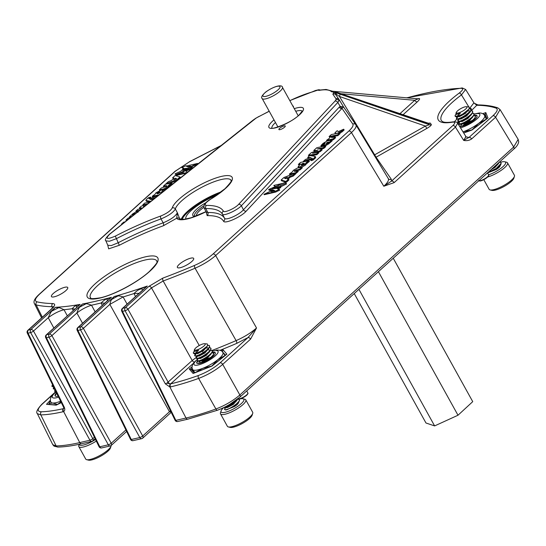 <?xml version="1.0" encoding="UTF-8"?>
<svg xmlns="http://www.w3.org/2000/svg" width="546" height="546" viewBox="0 0 546 546"><rect width="100%" height="100%" fill="white"/><g stroke="black" fill="none" stroke-linecap="round" stroke-linejoin="round"><path stroke-width="0.82" d="M428.323 123.225L430.207 123.048A2.314 2.232 -45.6 0 1 428.33 123.253L428.33 123.253A2.314 2.239 142.9 0 0 430.234 123.075L431.333 124.536C431.442 125.287 429.941 126.59 426.829 128.433L425.416 126.065L339.475 96.492L336.302 94.233L335.933 94.977A2.314 2.239 145.4 0 0 335.858 94.867L335.858 94.867A2.314 2.239 145.4 0 0 332.869 94.226L333.64 92.786A2.314 2.239 -37.1 0 1 335.531 92.602A2.314 1.529 103.3 0 1 336.302 94.233A2.314 1.577 -133.4 0 0 333.64 92.786L332.923 91.844L331.531 91.776A2.314 2.232 -42.2 0 1 333.388 91.571M343.564 106.968L342.417 107.951A2.314 1.815 58.3 0 1 340.178 106.381L343.564 106.968L339.1 99.57L339.052 100.723L337.81 102.457A2.314 1.747 -137 0 0 334.998 101.119L335.995 99.734L336.015 98.778L332.869 94.226M191.858 261.459A9.316 2.409 -29 0 0 193.673 258.408A9.316 2.409 -29 0 0 187.763 259.166A9.316 2.409 -29 0 0 179.197 264.387A9.316 2.409 -29 0 0 177.382 267.438A9.316 2.409 -29 0 0 183.285 266.687A9.316 2.409 -29 0 0 191.858 261.459M65.916 290.574A9.316 2.409 -29 0 0 67.731 287.524A9.316 2.409 -29 0 0 61.828 288.274A9.316 2.409 -29 0 0 53.255 293.502A9.316 2.409 -29 0 0 51.44 296.553A9.316 2.409 -29 0 0 57.35 295.796A9.316 2.409 -29 0 0 65.916 290.574M293.243 106.784A3.638 0.942 -29 0 0 293.379 106.217A3.638 0.942 -29 0 0 292.827 106.04M284.555 127.204A3.638 0.942 -29 0 0 285.265 126.01A3.638 0.942 -29 0 0 282.958 126.303A3.638 0.942 -29 0 0 279.613 128.344A3.638 0.942 -29 0 0 278.904 129.538A3.638 0.942 -29 0 0 281.21 129.238A3.638 0.942 -29 0 0 284.555 127.204M221.307 191.823A31.859 8.245 -29 0 0 187.531 211.391A31.859 8.245 -29 0 0 181.252 219.369M288.541 179.156L288.977 179.934L286.425 182.248L281.565 180.801L281.129 180.016L283.872 177.532L295.209 173.116L292.806 175.293L289.735 176.447L287.087 178.849L288.541 179.156L285.995 181.463L281.129 180.016M295.209 173.116L295.645 173.901L293.243 176.078L290.172 177.232L288.131 179.081M315.254 156.559L315.602 157.726L313.063 160.074L311.056 160.674L310.619 159.896L311.889 158.906L311.855 158.142L312.135 158.654M311.527 159.214L305.876 161.35M308.797 158.258L308.128 158.204L307.698 157.419L309.739 155.569L314.851 156.306L315.629 157.248M318.352 152.163L316.448 153.883L308.374 155.344L311.377 152.627L317.745 150.512L313.779 150.45L316.789 147.727L325.266 145.898L323.362 147.625L317.315 148.921L321.758 149.078L319.854 150.798L312.517 153.276L318.352 152.163L318.782 152.941L316.885 154.668L310.831 155.74M309.213 156.047L308.374 155.344M315.465 151.249L314.216 151.228L313.779 150.45M325.266 145.898L325.696 146.683L323.792 148.41L320.741 149.038M321.758 149.078L322.195 149.857L320.29 151.583L318.386 152.225M323.669 144.997L322.7 146.226L321.341 146.403L320.911 145.618L323.13 143.366L327.136 140.936L331.777 140.001L332.214 140.786L330.105 142.69L329.286 142.847M331.777 140.001L329.675 141.912L326.911 142.458L326.337 143.762L328.146 142.397L329.067 142.451L329.504 143.236L324.843 146.273M324.051 146.185L323.607 145.393L325.157 143.141M335.183 136.916L332.978 138.916L326.569 140.329L329.436 138.247L329.859 137.271L332.528 136.316L331.463 137.483L335.183 136.916L335.619 137.701L333.408 139.701L331.797 140.042M332.528 136.316L332.958 137.101L332.337 137.585M335.681 133.709L334.93 132.76L337.189 130.712L338.281 131.634L343.693 129.211L344.13 129.989L341.905 132.009L339.748 132.931M339.694 132.835L337.483 134.835L329.108 136.568L331.313 134.569L339.694 132.835L340.131 133.613L337.919 135.62L332.705 136.65M329.845 137.278L329.108 136.568M138.213 211.411L137.537 211.568M140.841 208.715L139.831 208.681L139.394 207.896L141.298 206.17L147.427 204.095M150.914 201.324L145.959 200.512L146.342 199.549L148.526 197.679L150.532 197.079L150.969 197.864L149.7 198.846M153.556 199.229L152.791 199.495M150.164 201.924L146.738 201.447L145.891 200.3M155.712 196.403L152.655 197.065L152.218 196.287L155.044 194.294L155.91 192.861L161.172 190.09L163.09 190.192L160.661 193.031L161.616 192.82M163.09 190.192L163.534 191.298M135.497 296.553L134.036 293.536C138.616 288.793 140.336 289.578 141.4 288.595L147.284 286.063L122.754 308.278L125.341 307.685L148.874 286.37L162.885 278.091A263.971 68.318 -29 0 0 194.519 265.424C201.843 262.21 208.019 258.401 213.036 254.013L348.833 131.047C352.313 127.832 353.644 125.519 352.825 124.099L342.062 108.49A2.314 1.747 43 0 1 339.25 107.153L340.178 106.381L337.81 102.457L241.373 205.746C237.025 210.463 223.266 216.557 222.447 214.148A2.314 2.239 -31.9 0 1 223.423 211.125C224.147 213.206 235.169 208.319 238.561 204.409L334.998 101.119M342.417 107.951L246.246 211.118C241.141 217.001 224.577 224.331 223.526 221.185A2.314 2.239 148.9 0 0 224.502 218.168L222.447 214.148A118.086 30.562 -29 0 0 205.808 208.565L207.801 212.503A117.922 30.521 151 0 1 224.502 218.168C225.464 220.98 239.285 214.858 243.434 209.78L339.25 107.153M223.526 221.185A115.609 29.921 -29 0 0 207.159 215.629L206.217 212.094M206.047 211.718A34.173 8.845 151 0 1 176.686 218.243L163.377 225.751A115.609 29.921 -29 0 0 119.315 245.277L108.647 248.853L107.801 245.318M220.891 145.727L189.305 161.896L175.437 171.123L39.64 294.096C35.087 298.369 34.207 300.948 37.012 301.836A263.971 68.318 -29 0 0 52.757 303.549C55.569 303.794 55.255 305.542 51.836 308.804L28.296 330.118L30.883 329.518L55.419 307.302L58.565 307.746C58.545 307.357 60.353 308.012 64.005 309.725L67.322 315.827M180.023 176.959L177.279 179.443L165.943 183.852L168.345 181.681L171.417 180.521L174.072 178.119L172.611 177.819L175.164 175.512L180.023 176.959L180.46 177.737L179.081 178.972M177.245 180.405L169.158 183.545M173.457 178.679L172.611 177.819M171.751 182.985L168.81 185.067L167.786 186.657L163.745 188.957L159.33 189.844L161.439 187.94L166.714 186.247C166.728 185.524 165.602 185.51 163.336 186.213L165.547 184.22L171.751 182.985L172.188 183.77L169.24 185.852L168.223 187.442L164.182 189.742L162.817 190.008M166.407 186.486L163.773 186.998L163.336 186.213M308.934 160.688L306.108 162.681L305.241 164.114L299.979 166.878L298.068 166.776L300.498 163.943L298.355 164.421L300.559 162.421L308.934 160.688L309.37 161.473L306.545 163.459L305.678 164.892L301.87 167.199M298.771 167.745L298.068 166.776M299.099 165.131L298.355 164.421M297.816 170.755L295.611 172.754L289.4 173.99L292.349 171.901L293.366 170.318L297.406 168.018L301.822 167.124L299.72 169.035L294.444 170.721C294.43 171.444 295.557 171.458 297.816 170.755L298.252 171.54L295.495 173.628M292.431 174.215L289.837 174.768L289.4 173.99M301.822 167.124L302.259 167.909L300.15 169.82L294.874 171.505M465.554 136.828L469.028 137.408L492.97 115.725C497.317 111.657 498.314 109.111 495.959 108.088A248.218 64.244 -29 0 0 476.774 105.276L471.867 110.135A52.553 13.602 -29 0 0 471.218 110.62M53.849 328.023L48.239 317.704C53.644 313.697 58.907 311.036 64.005 309.725A273.56 70.803 151 0 0 72.304 308.695L74.761 309.091M27.3 333.094A2.314 0.607 -26.1 0 0 28.037 333.19A2.314 1.658 77 0 1 28.296 330.118A2.314 1.502 47.8 0 0 27.826 330.357A2.314 2.314 0 0 0 27.3 333.094L63.52 407.111L64.257 407.207C65.124 409.254 64.906 410.701 63.616 411.541L63.083 411.739A140.704 36.418 151 0 1 40.813 414.899L56.149 445.925A141.953 36.739 -29 0 0 79.757 442.588L89.933 440.233A2.314 0.491 151.1 0 0 92.813 438.684L33.504 331.047A2.314 0.491 151.1 0 1 30.624 332.589A2.314 1.658 77 0 1 30.883 329.518A2.314 1.502 47.8 0 1 33.504 331.047L48.239 317.704C50.368 313.001 51.658 310.756 52.116 310.967L58.565 307.746M73.198 310.503L72.304 308.695C73.922 306.654 75.28 305.637 76.372 305.651L76.583 307.453L77.204 306.879M82.548 323.266L76.89 312.988C78.296 309.056 79.3 307.07 79.914 307.016L85.818 303.904C86.118 303.501 88.015 303.938 91.503 305.2L95.154 311.855M76.372 305.651L80.132 304.409L46.697 334.691A2.314 1.502 47.8 0 0 46.226 334.93A2.314 2.314 0 0 0 45.7 337.667L99.051 446.683A2.314 0.607 -26.1 0 0 99.781 446.785L108.333 444.806L49.024 337.162A2.314 0.491 -28.9 0 0 51.904 335.613L76.89 312.988C81.552 309.418 86.418 306.818 91.503 305.2A273.56 70.803 151 0 0 101.112 302.975L104.771 303.146M102.293 305.391L101.112 302.975C103.979 300.245 105.89 298.935 106.845 299.037L107.555 300.628L108.108 300.123L77.709 327.648A2.314 1.502 47.8 0 1 78.18 327.409L80.767 326.815L114.21 296.533L117.677 296.103C118.352 295.686 120.161 295.966 123.103 296.949L127.102 304.156M171.007 411.909L169.478 411.725L170.516 410.899M77.709 327.648A2.314 2.314 0 0 0 77.184 330.385L130.535 439.407A2.314 0.607 -26.1 0 0 131.265 439.503L139.817 437.53A2.314 0.491 -28.9 0 0 142.697 435.981L169.478 411.725L109.835 304.388L123.103 296.949A273.56 70.803 151 0 0 134.036 293.536L139.066 293.318M142.247 438.37A2.314 1.658 -103 0 1 141.68 438.67A2.314 1.658 -103 0 1 139.851 437.599A2.314 1.658 -103 0 1 139.817 437.53L80.508 329.886A2.314 0.491 -28.9 0 0 83.388 328.337L109.835 304.388C110.565 301.296 111.282 299.59 111.985 299.269L117.677 296.103M141.4 288.595L142.711 290.028L143.414 289.387L122.284 308.524A2.314 1.502 47.8 0 1 122.754 308.278A2.314 1.658 77 0 0 122.488 311.356L175.839 420.372L186.015 418.024L169.874 386.978L165.342 383.838L166.823 383.21L170.727 383.838A2.314 1.652 76.8 0 0 170.475 386.909L169.874 386.978A2.314 1.536 89.8 0 1 170.42 383.879M115.315 236.118L118.202 242.738A117.922 30.521 151 0 1 163.152 222.829L161.029 218.912A118.086 30.562 -29 0 0 116.421 238.657L109.377 241.264L105.897 240.834C104.545 240.165 105.706 237.995 109.364 234.336A2.314 1.215 51.5 0 1 109.726 234.193C104.948 239.052 106.811 239.694 115.315 236.118A120.4 31.163 151 0 1 160.804 215.991C166.817 213.472 170.618 210.811 172.215 208.006A34.173 8.845 151 0 1 179.013 199.229A34.173 8.845 151 0 1 221.54 176.385A34.173 8.845 151 0 1 225.457 188.493A34.173 8.845 151 0 1 210.893 199.065C205.269 202.798 203.788 204.921 206.456 205.433A120.4 31.163 151 0 1 223.423 211.125M331.531 91.776A52.443 13.575 -29 0 0 319.041 90.39L317.861 90.11A2.314 2.232 -11.7 0 1 319.915 90.029M320.011 90.015A2.314 2.314 0 0 0 318.42 89.817A2.314 1.658 -103 0 0 317.861 90.11L312.223 91.96A52.443 13.575 -29 0 0 289.858 100.682M426.829 128.433L376.078 157.2L391.311 179.272L391.53 181.088L452.825 125.587C455.473 122.993 455.316 121.854 452.375 122.181A57.746 14.947 151 0 1 459.234 93.059C462.994 90.076 463.65 88.486 461.199 88.295A247.502 64.059 -29 0 0 406.975 97.85M477.893 104.914A2.314 2.041 90.8 0 0 476.774 105.276L474.317 103.255L477.893 104.914C485.681 105.023 492.315 105.999 497.788 107.849L500.075 109.603L495.591 117.254L471.648 138.93C469.267 140.513 466.612 141.005 463.677 140.404L465.936 136.596L457.671 123.259L455.446 127.109L394.151 182.617L383.804 186.234C387.68 182.678 389.162 180.105 388.247 178.515L355.944 124.932M211.944 350.505A269.26 69.69 -29 0 0 236.104 340.608C244.198 337.053 251.01 332.842 256.524 327.989L250.58 339.121L222.713 364.359C215.95 370.154 207.924 374.843 198.628 378.419A140.704 36.418 151 0 1 170.475 386.909M236.684 343.393A2.314 0.819 -113.2 0 0 236.104 340.608L195.079 268.223A266.284 68.919 151 0 1 163.172 280.999L151.495 287.892L127.962 309.207L168.195 382.234A2.314 1.502 -132.2 0 0 170.816 383.763L170.727 383.838A138.384 35.818 -29 0 0 198.416 375.484C206.777 372.297 213.998 368.079 220.093 362.831L247.966 337.592L236.684 343.393A271.574 70.291 151 0 1 220.058 350.307M468.775 106.859L461.466 94.902A55.433 14.346 -29 0 0 452.163 102.471A55.433 14.346 -29 0 0 441.414 120.755L443.045 121.867C444.983 122.597 448.321 122.591 453.071 121.854A2.314 1.802 80.4 0 0 452.375 122.181M223.096 352.736L222.55 351.672L222.986 349.693L226.87 354.183L211.944 366.086L193.83 373.232M210.893 199.065L224.986 188.732C235.442 177.6 229.648 181.224 231.183 180.371A31.859 8.245 -29 0 0 210.974 182.958A31.859 8.245 -29 0 0 181.675 200.826A31.859 8.245 -29 0 0 175.334 209.002L177.382 212.763L179.791 219.069M179.668 218.857L179.695 218.905A2.314 2.239 -34.3 0 0 176.686 218.243L177.382 212.763C175.437 216.325 170.693 219.676 163.152 222.829A2.314 1.174 -109.9 0 1 163.377 225.751M162.885 278.091A2.314 1.119 -110.5 0 0 163.172 280.999L199.256 345.516M202.771 351.801L203.044 352.286M52.628 307.773L52.082 306.681A266.284 68.919 151 0 1 36.193 304.948L42.335 317.219M217.554 410.203A2.314 1.181 -109.9 0 1 215.909 408.988C225.102 405.439 233.081 400.771 239.844 394.983L513.677 147.017L518.161 139.367L518.7 141.694C518.331 144.24 516.666 146.731 513.697 149.167L239.865 397.133L229.518 404.504C226.249 406.306 224.624 407.446 217.554 410.203L187.885 419.164A2.314 1.658 -103 0 1 186.015 418.024A141.953 36.739 -29 0 0 215.909 408.988L198.628 378.419A2.314 1.194 70.3 0 1 198.416 375.484M340.09 93.68A2.314 0.566 108.5 0 1 340.178 93.68A2.314 0.566 108.5 0 1 340.247 93.735L334.821 91.653L335.531 92.602L429.443 124.72L425.416 126.065L374.672 154.825L376.078 157.2A2.314 2.239 -34.6 0 1 375.532 157.425M105.897 240.834L107.76 245.209L111.241 245.598L118.202 242.738L119.315 245.277M172.215 208.006A2.314 2.17 -164.4 0 1 175.334 209.002C173.307 212.455 168.543 215.759 161.029 218.912A2.314 1.174 -109.9 0 1 160.804 215.991M206.456 212.237L206.265 212.612L206.135 211.903L207.801 212.503A2.314 2.013 89 0 1 207.159 215.629M206.456 205.433A2.314 2.013 -90.9 0 0 205.808 208.565L204.143 207.951L206.135 211.903M518.161 139.367L500.075 109.603M394.151 182.617A2.314 1.502 -132.2 0 0 391.53 181.088L383.804 186.234L351.453 132.569C355.316 128.993 356.797 126.419 355.89 124.85L355.815 124.741A2.314 2.239 145.4 0 0 352.825 124.099M348.833 131.047A2.314 1.502 -132.2 0 1 351.453 132.569L215.656 255.542C210.067 260.401 203.214 264.626 195.079 268.223A2.314 0.833 -113.1 0 1 194.519 265.424M37.012 301.836A2.314 2.15 103 0 0 36.193 304.948L34.562 303.869L41.598 317.888M55.89 391.721L42.445 403.897C37.148 408.961 36.821 411.582 41.448 411.773A2.314 2.007 -91.5 0 0 40.813 414.899L37.353 413.663L52.785 444.683L56.149 445.925A2.314 2.013 -91 0 0 57.924 447.065L54.136 446.191L52.785 444.683M469.813 108.169L473.921 102.846L465.636 89.469L461.466 94.902A2.314 1.024 -126.6 0 0 459.234 93.059M53.262 306.941L52.082 306.681A2.314 2.041 90.9 0 1 52.757 303.549M166.823 383.21L192.192 360.503L195.959 357.671M399.911 113.704L414.721 100.293L418.168 98.826A2.314 1.658 77 0 0 418.693 98.533C420.277 98.348 419.826 99.447 417.342 101.822A2.314 1.502 47.8 0 1 414.721 100.293L340.11 93.659M417.977 98.826L333.347 91.298M315.588 90.472A2.314 2.314 0 0 0 314.994 90.697L315.022 90.772A2.314 1.658 -103 0 1 315.588 90.472L318.42 89.817A2.314 1.658 -103 0 1 318.809 89.79A2.314 2.252 128.2 0 1 320.004 90.015M374.167 155.16A2.314 0.526 148.9 0 1 374.672 154.825L339.475 96.492A2.314 0.45 -71 0 0 339.96 93.932M335.073 91.769A2.314 0.901 114.1 0 0 334.957 91.687A2.314 0.901 114.1 0 0 334.821 91.653A2.314 2.239 -37.1 0 0 332.923 91.844A2.314 1.658 -103 0 1 333.49 91.544L333.49 91.544A2.314 1.658 -103 0 1 334.002 91.537M333.306 91.598L333.49 91.544A2.314 2.314 0 0 1 334.957 91.687L428.542 123.307M431.333 124.536A2.314 2.239 142.9 0 1 429.443 124.72L428.241 123.205M340.247 93.735L427.491 123.157M52.116 310.967L55.419 307.302A271.239 70.202 -29 0 0 80.132 304.409L46.226 334.93M106.845 299.037L111.439 297.297L107.603 300.6M79.914 307.016L82.535 303.979L85.818 303.904M111.985 299.269L114.21 296.533A271.239 70.202 -29 0 0 147.284 286.063L143.359 289.435M487.353 118.489L471.976 130.016M482.732 113.691L485.803 112.578L485.237 114.462L486.936 118.728M56.607 404.907L46.519 404.327L50.287 400.327M61.316 402.6L56.682 404.92M226.208 354.709L226.87 354.183M193.134 373.505L189.257 369.014L191.223 369.615L191.796 369.164M246.246 211.118A2.314 1.747 43 0 1 243.434 209.78L241.373 205.746A2.314 1.747 -137 0 0 238.561 204.409M122.284 308.524A2.314 2.314 0 0 0 121.758 311.254L175.102 420.277A2.314 0.607 -26.1 0 0 175.839 420.372A2.314 1.658 -103 0 0 175.873 420.447A2.314 1.658 -103 0 0 177.709 421.519L187.885 419.164M121.758 311.254A2.314 0.607 -26.1 0 0 122.488 311.356L125.075 310.756A2.314 0.491 151.1 0 0 127.962 309.207A2.314 1.502 47.8 0 0 125.341 307.685A2.314 1.658 77 0 0 125.075 310.756L165.342 383.838M77.184 330.385A2.314 0.607 -26.1 0 0 77.921 330.487L131.265 439.503A2.314 1.658 -103 0 0 131.306 439.571A2.314 1.658 -103 0 0 133.135 440.642L141.68 438.67A2.314 2.314 0 0 0 142.718 438.131A2.314 1.502 47.8 0 0 142.697 435.981L83.388 328.337A2.314 1.502 47.8 0 0 80.767 326.815A2.314 1.658 -103 0 0 80.508 329.886L77.921 330.487A2.314 1.658 -103 0 1 78.18 327.409L111.439 297.297A271.239 70.202 -29 0 1 82.535 303.979L49.283 334.091A2.314 1.502 47.8 0 1 51.904 335.613L111.213 443.256L125.908 429.948M110.763 445.645A2.314 1.658 -103 0 1 110.196 445.945A2.314 1.658 -103 0 1 108.367 444.874A2.314 1.658 -103 0 1 108.333 444.806A2.314 0.491 -28.9 0 0 111.213 443.256A2.314 1.502 47.8 0 1 111.234 445.406L126.638 431.456M45.7 337.667A2.314 0.607 -26.1 0 0 46.437 337.762L99.781 446.785A2.314 1.658 -103 0 0 99.822 446.853A2.314 1.658 -103 0 0 101.652 447.925L110.196 445.945A2.314 2.314 0 0 0 111.234 445.406M452.825 125.587A2.314 1.502 -132.2 0 1 455.446 127.109L463.677 140.404L469.028 137.408A2.314 1.502 -132.2 0 1 471.648 138.93M63.793 408.428A2.314 1.502 47.8 0 1 63.438 408.579L63.814 408.237M63.083 411.739A2.314 1.672 -102.8 0 1 63.35 408.661L63.602 408.572A2.314 1.734 -117.5 0 0 63.616 411.541L79.757 442.588A2.314 1.658 -103 0 0 81.62 443.727L91.796 441.373A2.314 1.658 -103 0 1 89.967 440.301A2.314 1.658 -103 0 1 89.933 440.233L30.624 332.589L28.037 333.19L64.257 407.207M250.58 339.121A2.314 1.502 47.8 0 0 247.966 337.592L256.524 327.989L215.656 255.542A2.314 1.502 -132.2 0 0 213.036 254.013M319.041 90.39A2.314 1.795 -99.8 0 1 319.731 90.063L319.642 90.076M289.817 100.607L312.681 91.687A2.314 1.508 74.3 0 0 312.223 91.96M175.355 178.255L173.724 179.736L176.638 178.617L175.355 178.255L175.744 178.958M167.178 183.36L167.465 183.879M173.853 180.753L174.29 181.538M177.279 179.443L177.641 180.091M166.714 186.247L166.98 185.756M159.33 189.844L159.719 190.554M162.756 189.148L163.193 189.933M163.745 188.957L164.182 189.742M167.786 186.657L168.223 187.442M168.81 185.067L169.24 185.852M169.649 184.889L170.079 185.674M159.07 194.84L152.218 196.287M157.385 193.639L157.057 193.038C156.695 193.748 157.33 193.85 158.968 193.339L160.149 192.028L159.159 191.974L156.77 193.543M161.78 192.096L162.005 192.513M159.725 192.731L157.494 193.823M159.159 191.974L159.596 192.758M146.301 200.662L146.738 201.447M150.532 197.079L149.27 198.061L149.304 198.826L157.828 195.598L155.685 197.536L150.218 199.413L153.173 199.529M149.27 198.061L149.624 198.703M148.86 198.669L149.304 198.826M147.734 203.856L142.806 204.811L144.704 203.085L149.816 202.197M142.806 204.811L143.202 205.535M143.598 204.641L143.953 205.282M142.499 208.012L139.394 207.896M139.735 210.203L135.893 211.07L137.797 209.343L141.892 208.497M135.893 211.07L136.207 211.643M145.154 205.897L143.407 206.463L144.472 206.443M131.879 216.448L129.375 216.967L131.484 215.063L134.248 214.51L134.821 213.213L133.006 214.571L132.084 214.517L132.842 213.752L136.746 211.479L137.544 211.575L137.469 212.005M132.084 214.517L132.303 214.906M133.586 213.971L133.92 214.578M129.375 216.967L129.791 217.711M127.914 219.601L125.969 220.052L128.18 218.059L130.467 217.567M125.969 220.052L126.392 220.809M126.815 219.84L127.054 220.277M122.495 223.901L121.458 224.14L123.669 222.14L125.02 221.894M121.458 224.14L121.69 224.549M117.881 227.573L120.741 225.3M337.483 134.835L337.919 135.62M336.261 135.046L336.698 135.831M343.693 129.211L341.468 131.224L337.223 133.381M337.08 133.128L336.261 133.586M339.359 132.125L339.789 132.91M340.349 131.702L340.786 132.48M341.468 131.224L341.905 132.009M336.213 133.504L335.524 133.067L335.858 133.674M335.524 133.067L334.93 132.76M332.978 138.916L333.408 139.701M331.9 136.8L332.316 137.551M326.569 140.329L326.938 140.991M328.624 139.851L329.026 140.568M330.228 139.496L330.637 140.247M325.245 142.929L323.826 143.625L324.188 144.274M323.826 143.625L322.27 145.448L322.7 146.226M329.067 142.451L324.406 145.489L324.706 146.035M324.406 145.489L323.607 145.393M328.317 143.216L328.747 144.001M326.911 142.458L327.327 143.209M329.675 141.912L330.105 142.69M322.27 145.448L320.911 145.618M316.448 153.883L316.885 154.668M315.711 152.191L315.963 152.641M319.854 150.798L320.29 151.583M323.362 147.625L323.792 148.41M311.152 154.811L311.589 155.59M315.288 154.068L315.725 154.852M315.199 156.463L314.189 158.04L314.626 158.825M314.189 158.04L312.626 159.296L313.063 160.074M314.81 157.419L315.247 158.204M315.165 156.941L315.602 157.726M312.292 158.292L303.33 161.377L305.473 159.432L310.933 157.555L308.913 157.521L309.241 158.108M308.913 157.521L307.698 157.419M303.33 161.377L303.576 161.828M312.626 159.296L310.619 159.896M304.095 163.93C304.463 163.22 303.829 163.118 302.184 163.629L301.01 164.947L301.993 164.994L304.388 163.438M299.979 166.878L300.3 167.445M305.241 164.114L305.678 164.892M306.108 162.681L306.545 163.459M306.934 162.503L307.364 163.288M303.788 164.175L301.863 165.022M302.184 163.629L302.62 164.414M301.583 164.093L302.013 164.878M295.611 172.754L296.041 173.539M294.178 171.219L294.444 170.721L294.772 171.314M299.72 169.035L300.15 169.82M285.797 178.713L287.435 177.232L284.521 178.351L285.797 178.713M285.995 181.463L286.425 182.248M289.735 176.447L290.172 177.232M292.806 175.293L293.243 176.078M281.654 180.132L282.084 180.917M282.057 180.235L282.487 181.019M285.517 181.279L285.954 182.057M272.174 190.417L269.11 190.267L268.673 189.482L285.039 182.391L286.575 183.913L280.323 186.998M281.019 186.363L280.583 185.585L277.191 188.657L279.265 189.353L275.225 191.277C274.126 189.974 271.942 189.373 268.673 189.482M278.474 188.67L278.262 188.274L279.948 186.746L280.801 187.565L278.221 188.902M278.392 186.466L276.112 188.534L271.949 188.725L278.392 186.466M275.443 188.5L276.604 188.09M277.484 187.292L277.013 187.715M279.265 189.353L279.702 190.131L275.655 192.062L264.203 194.71L263.984 194.315L272.693 190.165L273.669 190.465L271.144 191.666L274.529 190.888L275.225 191.277M273.157 191.202L273.887 190.854L273.669 190.465M273.887 190.854L274.747 191.277M275.505 186.821L273.799 185.428L283.381 183.217M279.286 185.155L278.262 185.613M275.73 186.725L273.799 185.428M286.138 183.128L280.583 185.585M275.655 192.062L275.443 191.666L263.984 194.315M280.583 187.169L278.262 188.274M186.473 173.068L176.549 175.362L175.013 173.846L180.569 171.389L183.961 168.311L181.886 167.622L185.933 165.697C187.032 167.001 189.209 167.595 192.479 167.492L176.065 174.467M183.886 170.072L185.258 168.83L185.046 168.441L189.203 168.243L182.76 170.502L185.046 168.441M186.384 169.171L185.258 168.83M192.793 168.052L192.479 167.492M187.258 172.447L176.331 174.973L180.194 173.089L183.572 172.304L182.89 171.847L185.422 170.734L187.585 172.188M176.549 175.362L175.013 173.846M182.303 172.597L183.101 172.236L182.89 171.847M192.185 168.537L185.858 171.035M183.367 168.857L181.886 167.622M190.24 167.438L197.823 163.827L197.604 163.438L189.414 167.342M188.315 167.103L190.445 166.086L187.428 166.783M188.158 167.056L188.643 166.939M186.282 166.052L197.604 163.438M186.213 168.864L184.234 169.942M181.265 170.755L181.955 170.127M458.913 125.259A10.613 2.744 151 0 1 459.834 124.017M474.856 115.8A10.613 2.744 151 0 1 475.573 115.718A10.613 2.744 151 0 1 477.122 116.039M459.739 126.59A10.613 2.744 -29 0 0 460.196 126.59A10.613 2.744 -29 0 0 471.3 122.004A10.613 2.744 -29 0 0 477.033 115.772A10.613 2.744 -29 0 0 475.313 115.254A10.613 2.744 -29 0 0 473.757 115.493M459.322 123.833A10.613 2.744 -29 0 0 458.633 124.816M474.024 114.087L479.054 113.015C481.743 112.886 483.606 113.732 484.65 115.554A17.376 4.498 151 0 1 484.712 115.691A17.376 4.498 151 0 1 478.528 123.478A17.376 4.498 151 0 1 463.267 131.77A17.376 4.498 151 0 1 463.001 131.866M483.722 114.38L484.329 114.319L486.268 119.178L478.528 123.478L471.969 129.9L463.267 131.77M464.83 124.693A7.624 2.512 -37.7 0 0 464.318 125.341M484.329 114.319L486.82 118.81M461.616 125.246A7.46 1.931 151 0 1 461.814 124.215M464.489 125.293A7.46 1.931 151 0 1 462.831 125.614M196.922 363.281A10.613 2.744 151 0 1 198.102 361.029M213.124 352.805A10.613 2.744 151 0 1 213.336 352.777A10.613 2.744 151 0 1 215.39 353.044M197.597 360.845A10.613 2.744 -29 0 0 196.751 363.07A10.613 2.744 -29 0 0 198.983 363.547A10.613 2.744 -29 0 0 209.944 358.763A10.613 2.744 -29 0 0 215.308 352.784A10.613 2.744 -29 0 0 213.076 352.307A10.613 2.744 -29 0 0 212.032 352.498L213.609 353.439L213.097 355.412L206.866 360.599M216.393 350.109C220.004 349.863 222.174 350.682 222.918 352.559A17.376 4.498 151 0 1 217.847 359.678A17.376 4.498 151 0 1 202.791 368.304A17.376 4.498 151 0 1 196.185 370.188A17.376 4.498 151 0 1 192.663 369.608L191.523 368.666L192.028 368.011M202.696 362.053A7.624 2.6 -37.3 0 0 202.443 362.394M222.782 352.361L225.102 355.426L217.847 359.678L211.773 366.052L202.791 368.304L194.983 372.672L192.663 369.608A17.376 4.498 151 0 1 192.526 369.41L191.96 367.485L192.492 364.776L194.001 362.462L198.253 358.565M191.523 368.666L193.475 372.195M201.46 362.585A7.46 1.931 151 0 1 199.891 362.251A7.46 1.931 151 0 1 200.089 361.227M203.917 207.357A15.479 4.006 -29 0 0 196.628 214.503A15.479 4.006 -29 0 0 196.71 215.806M220.953 192.103A31.381 8.122 -29 0 0 181.606 219.403M216.687 195.215A26.542 6.873 -29 0 0 185.865 219.055M205.965 202.648A18.68 4.832 -29 0 0 194.069 216.25A18.68 4.832 -29 0 0 195.195 216.38M203.917 205.76A17.376 4.498 -29 0 0 194.588 215.916A17.376 4.498 -29 0 0 195.038 216.38M219.253 193.386A31.381 8.122 -29 0 0 182.084 219.417M60.647 401.235A17.376 4.498 151 0 1 58.19 402.088A17.376 4.498 151 0 1 52.648 403.016A17.376 4.498 151 0 1 50.839 402.163L50.273 400.204L50.798 397.543L52.389 395.127L56.006 391.755M60.947 401.856L57.746 404.293M57.043 393.864L55.904 393.605A10.613 2.744 -29 0 0 55.064 395.823A10.613 2.744 -29 0 0 58.156 396.15M57.569 404.443L52.648 403.016L48.901 403.706L50.403 401.03M48.901 403.706L49.222 404.279M55.242 396.034A10.613 2.744 151 0 1 56.19 394.041M488.547 174.816A13.008 3.365 -29 0 0 501.651 167.758A13.008 3.365 -29 0 0 504.982 161.841A13.008 3.365 -29 0 0 504.729 161.766A13.008 3.365 -29 0 0 500.546 162.237M504.729 161.766L506.572 162.223A14.455 3.74 151 0 1 506.859 162.312A14.455 3.74 151 0 1 507.521 162.844A14.455 3.74 151 0 1 501.644 170.011A14.455 3.74 151 0 1 487.701 176.993M483.79 179.668L489.127 189.291A14.455 3.74 -29 0 0 489.782 189.824A14.455 3.74 -29 0 0 490.069 189.912A14.455 3.74 -29 0 0 503.583 185.558A14.455 3.74 -29 0 0 514.434 176.406A14.455 3.74 -29 0 0 514.414 175.273L507.521 162.844M466.618 106.784A5.999 1.549 -29 0 0 466.209 106.702A5.999 1.549 -29 0 0 460.899 108.552A5.999 1.549 -29 0 0 456.517 112.073A5.999 1.549 -29 0 0 456.681 113.036A5.999 1.549 -29 0 0 463.486 110.626A5.999 1.549 -29 0 0 466.618 106.784M456.517 112.073L455.883 113.22L456.613 114.155A6.921 1.795 -29 0 0 460.353 113.227L457.125 116.175A8.804 2.28 -29 0 0 462.633 114.121L469.171 108.954L469.075 106.934L466.209 106.702M497.106 164.715L497.699 164.599M460.353 113.227L456.422 114.435L456.06 114.1M469.034 109.145L465.294 113.493L459.493 116.612L457.459 116.626M467.376 110.865L467.861 110.77M470.393 111.589L466.653 115.936L460.851 119.055L458.811 119.069M471.751 114.039L468.011 118.386L462.203 121.505L460.169 121.519M469.983 115.779L470.57 115.663M473.102 116.482L469.362 120.83L463.561 123.949L461.527 123.962M462.892 125.607L466.994 122.536L472.522 120.366M463.336 125.56L467.158 122.843L471.928 120.864M469.171 108.954L465.124 113.186L459.322 116.305L457.609 116.578M470.086 111.91L466.482 115.629L460.681 118.755L456.893 119.089L456.47 117.847L457.473 116.653M471.444 114.353L467.84 118.079L462.032 121.198L457.896 121.301L457.828 120.291L458.831 119.103M472.399 113.049L473.805 113.677L474.01 114.919L472.406 117.499L469.191 120.523L462.018 123.942L459.254 123.744L459.179 122.741L459.998 121.526M498.566 163.288L494.963 167.015L491.844 168.953M498.873 162.933L495.133 167.315L490.888 169.82M462.633 114.121C459.172 116.032 456.811 116.871 455.541 116.639L455.111 115.397L456.326 113.609M457.125 116.175L455.016 116.1M469.601 108.156L471.096 108.784L471.294 110.026L466.55 114.94L459.111 118.796L457.439 119.13M499.535 161.985L500.928 162.612L500.962 163.547L496.218 168.461L487.871 172.55M465.861 124.679L466.509 124.283M464.933 124.87L467.71 123.198M473.757 115.499L474.713 115.718C478.869 117.199 463.588 127.361 460.797 126.119L460.442 125.887M473.355 113.268C477.511 114.749 462.23 124.911 459.439 123.676L459.084 123.437M457.848 121.123L459.097 119.321M471.041 110.606L471.997 110.824C476.16 112.305 460.879 122.468 458.08 121.232L457.725 120.994M456.49 118.68L457.739 116.871M465.615 112.237L466.885 111.766M470.645 108.374C474.802 109.855 459.52 120.018 456.729 118.782L456.374 118.543M466.612 111.5L467.451 111.22M468.058 111.043L469.444 110.729M500.928 162.612L501.132 163.855L500.593 164.892L496.382 168.769L487.592 172.932M499.508 162.012L493.959 167.035M498.218 163.179L496.109 165.09M474.713 115.718L475.334 116.428L474.822 118.407L468.591 123.587M473.471 115.957L469.26 119.833L461.82 123.689L460.155 124.024M471.997 110.824L472.618 111.534L472.113 113.513L467.908 117.383L460.462 121.246L458.797 121.581M470.816 108.681L471.164 108.947M457.951 116.598L455.541 116.639M499.924 165.738L496.321 169.458L487.66 172.918M496.614 165.131L497.474 164.851M500.6 164.878L499.733 166.694A6.921 1.795 151 0 1 496.321 169.458M500.225 165.377L499.733 166.694M514.434 176.406L513.847 178.214A13.008 3.365 151 0 1 504.081 186.452A13.008 3.365 151 0 1 491.919 190.37L490.069 189.912M223.751 407.575A13.008 3.365 -29 0 0 221.075 410.926A13.008 3.365 -29 0 0 221.69 412.421A13.008 3.365 -29 0 0 236.459 407.193A13.008 3.365 -29 0 0 243.257 398.853A13.008 3.365 -29 0 0 242.997 398.771A13.008 3.365 -29 0 0 238.814 399.242M242.997 398.771L244.847 399.228A14.455 3.74 151 0 1 245.134 399.317A14.455 3.74 151 0 1 245.796 399.849A14.455 3.74 151 0 1 236.288 409.377A14.455 3.74 151 0 1 221.164 414.4A14.455 3.74 151 0 1 220.509 413.868A14.455 3.74 151 0 1 220.482 412.735L221.075 410.926M220.509 413.868L227.395 426.303A14.455 3.74 -29 0 0 228.057 426.829A14.455 3.74 -29 0 0 228.344 426.924A14.455 3.74 -29 0 0 241.858 422.563A14.455 3.74 -29 0 0 252.709 413.418A14.455 3.74 -29 0 0 252.689 412.285L245.796 399.849M204.893 343.789A5.999 1.549 -29 0 0 204.484 343.714A5.999 1.549 -29 0 0 199.174 345.563A5.999 1.549 -29 0 0 194.792 349.085A5.999 1.549 -29 0 0 194.956 350.047A5.999 1.549 -29 0 0 201.761 347.638A5.999 1.549 -29 0 0 204.893 343.789M194.792 349.085L194.158 350.232L194.888 351.16A6.921 1.795 -29 0 0 198.628 350.232L195.393 353.18A8.804 2.28 -29 0 0 200.908 351.126L207.446 345.959L207.344 343.939L204.484 343.714M237.141 399.938L233.408 404.327L227.6 407.446L225.887 407.719L225.478 407.296M225.832 406.838L226.365 406.258M232.651 402.579L234.616 401.911M235.381 401.72L235.974 401.61M198.628 350.232L194.697 351.447L194.335 351.112M207.309 346.15L203.569 350.498L197.768 353.617L195.727 353.631M205.651 347.87L206.135 347.782M208.197 349.829L209.391 350.034M208.668 348.601L204.927 352.948L199.119 356.067L197.086 356.074M210.019 351.044L206.279 355.391L200.478 358.51L198.444 358.524M208.258 352.791L208.845 352.675M211.377 353.494L207.637 357.842L201.836 360.961L199.802 360.967M201.167 362.612L205.262 359.548L210.797 357.377M201.61 362.564L205.433 359.848L210.203 357.876M207.446 345.959L203.399 350.191L197.597 353.31L195.884 353.59M208.36 348.914L204.757 352.641L198.956 355.76L195.168 356.094L194.745 354.852L195.748 353.665M209.719 351.365L206.115 355.084L200.307 358.203L196.526 358.545L196.103 357.302L197.106 356.108M210.674 350.061L212.08 350.689L212.285 351.931L210.681 354.504L207.466 357.534L200.293 360.947L197.529 360.749L197.454 359.746L198.273 358.531M236.841 400.3L233.238 404.02L227.436 407.139L225.716 407.412M200.908 351.126C197.447 353.037 195.086 353.876 193.816 353.651L193.386 352.409L194.601 350.621M195.393 353.18L193.291 353.105M207.869 345.161L209.371 345.795L209.568 347.038L204.825 351.945L197.379 355.808L195.714 356.135M237.797 398.99L239.203 399.617L239.407 400.866L234.657 405.774L227.218 409.63L225.553 409.964L224.481 409.377L225.587 407.493M238.752 399.215C242.915 400.696 227.634 410.858 224.836 409.616L224.481 409.377M225.798 407.691A8.804 2.28 -29 0 0 225.437 408.101M202.791 362.162L205.467 360.49M212.988 352.723C217.144 354.204 201.863 364.366 199.072 363.131L198.717 362.892M211.63 350.279C215.786 351.76 200.505 361.923 197.713 360.681L197.359 360.449M196.123 358.135L197.372 356.326M209.316 347.611L210.271 347.829C214.435 349.31 199.154 359.473 196.355 358.237L196 357.999M194.765 355.685L196.014 353.883M203.89 349.249L205.16 348.771M208.92 345.386C213.076 346.867 197.795 357.029 194.997 355.787L194.642 355.555M204.886 348.505L205.719 348.232M206.333 348.055L207.719 347.734M237.885 398.819L233.306 403.33L225.86 407.186L223.88 407.514M237.169 399.379L233.135 403.023L224.645 407.139M211.739 352.969L207.535 356.838L200.095 360.694L198.43 361.029M210.271 347.829L210.893 348.546L210.387 350.518L206.176 354.395L198.737 358.251L197.072 358.585M209.084 345.693L209.439 345.952M196.226 353.61L193.816 353.651M238.199 402.743L234.596 406.47L225.935 409.93M234.889 402.136L235.749 401.856M237.803 403.439L238.868 401.897L238.008 403.699A6.921 1.795 151 0 1 234.596 406.47M238.5 402.388L238.008 403.699M252.709 413.418L252.122 415.226A13.008 3.365 151 0 1 242.356 423.457A13.008 3.365 151 0 1 230.194 427.382L228.344 426.924M79.293 444.253A13.008 3.365 -29 0 0 88.848 443.134A13.008 3.365 -29 0 0 95.516 439.469M96.308 441.079A14.455 3.74 151 0 1 89.305 444.881A14.455 3.74 151 0 1 78.822 446.621A14.455 3.74 151 0 1 78.801 445.488L79.197 444.273M111.029 446.171L110.435 447.979A13.008 3.365 151 0 1 97.092 458.005A13.008 3.365 151 0 1 88.513 460.135L86.664 459.677A14.455 3.74 -29 0 0 96.198 457.316A14.455 3.74 -29 0 0 111.029 446.171A14.455 3.74 -29 0 0 111.131 445.495M78.822 446.621L85.715 459.056A14.455 3.74 -29 0 0 86.664 459.677M52.116 383.797L52.32 384.22M53.569 386.766L51.829 386.268L52.539 384.664M53.412 386.459L51.829 386.268M86.015 442.71L84.398 443.099A8.804 2.28 -29 0 1 84.337 443.099M56.968 394.192L55.904 393.605L56.327 392.403M56.02 393.741L56.491 392.738M55.617 391.748L54.545 391.161L55.078 389.851M54.661 391.291L55.235 390.172M55.835 391.4L54.545 391.161M54.777 389.243L53.187 388.711L53.822 387.291M53.31 388.848L53.979 387.612M54.627 388.929L53.187 388.711M86.698 442.553L84.398 443.099M378.412 271.669L457.998 415.24L472.734 401.644L393.243 258.244M457.998 415.24L434.623 425.914L358.913 289.332M434.623 425.914L425.982 423L354.231 293.564M237.906 398.805A5.808 1.502 -29 0 0 241.844 397.904A5.808 1.502 -29 0 0 246.683 394.867A5.808 1.502 -29 0 0 247.823 392.977L246.758 390.888M246.574 395.318A5.344 1.385 151 0 1 241.967 398.184A5.344 1.385 151 0 1 238.397 398.887M478.774 180.787A5.808 1.502 -29 0 0 487.469 176.822A5.808 1.502 -29 0 0 488.609 174.932L487.551 172.843M487.36 177.273A5.344 1.385 151 0 1 482.753 180.139A5.344 1.385 151 0 1 479.19 180.842M149.945 271.15A40.315 10.435 151 0 1 99.788 298.102A40.315 10.435 151 0 1 95.161 283.811A40.315 10.435 151 0 1 145.325 256.859A40.315 10.435 151 0 1 149.945 271.15M97.823 285.408A37.995 9.835 -29 0 0 90.411 297.857C91.83 297.099 86.384 299.979 100.396 297.788C114.223 294.813 138.07 282.009 149.481 271.389C155.474 265.076 157.951 261.896 156.893 261.841L156.873 261.015A37.995 9.835 -29 0 0 132.774 264.1A37.995 9.835 -29 0 0 97.823 285.408M294.28 108.654A19.69 5.098 151 0 1 299.522 114.783A19.69 5.098 151 0 1 275.02 127.948A19.69 5.098 151 0 1 272.761 120.973A19.69 5.098 151 0 1 274.01 119.888M275.471 122.522A17.376 4.498 -29 0 0 275.423 122.563A17.376 4.498 -29 0 0 271.922 127.996M269.192 111.193L255.781 118.236A2.314 0.491 57.6 0 1 255.931 118.236L109.726 234.193M258.756 116.537L255.931 118.236M339.052 100.723A2.314 2.123 -156.6 0 0 335.995 99.734M302.259 111.179A17.376 4.498 -29 0 0 295.734 111.288M454.436 121.724A54.866 14.203 151 0 1 456.9 119.089M46.697 334.691L49.283 334.091A2.314 1.658 -103 0 0 49.024 337.162L46.437 337.762A2.314 1.658 -103 0 1 46.697 334.691M469.915 111.602A52.553 13.602 -29 0 0 467.922 113.159M467.233 113.711A52.553 13.602 -29 0 0 466.011 114.708M458.599 121.581A52.553 13.602 -29 0 0 457.398 122.891M485.803 112.578L487.967 118.025M471.956 130.037L463.711 133.012M269.233 111.268L258.729 116.646M417.588 98.792L418.693 98.533M417.342 101.822L403.057 114.762M41.448 411.773A138.384 35.818 -29 0 0 63.35 408.661L63.438 408.579M56.231 405.152L46.519 404.327M220.093 362.831A2.314 1.502 47.8 0 1 222.713 364.359L239.844 394.983A2.314 1.502 -132.2 0 1 239.865 397.133M513.697 149.167A2.314 1.502 -132.2 0 0 513.677 147.017L495.591 117.254A2.314 1.502 -132.2 0 0 492.97 115.725M194.349 362.053A2.314 1.502 -132.2 0 1 192.192 360.503L151.495 287.892A2.314 1.502 -132.2 0 0 148.874 286.37M92.363 441.072A2.314 1.658 -103 0 1 91.796 441.373A2.314 2.314 0 0 0 92.834 440.834A2.314 1.502 47.8 0 0 92.813 438.684L94.424 437.23M193.25 363.445L170.816 383.763M189.257 369.014L191.953 366.857M220.755 350.573L222.986 349.693M225.553 355.146L222.352 351.754M485.278 114.571L484.609 114.817M339.127 99.611L343.523 106.907M391.311 179.272A2.314 2.239 -34.6 0 1 388.302 178.61L388.315 178.631M406.572 97.809L462.209 87.94A2.314 2 88.1 0 0 461.199 88.295M355.89 124.85A2.314 2.239 145.4 0 0 355.815 124.741L343.598 107.023M189.305 161.896L174.966 171.369A2.314 1.502 -132.2 0 1 175.437 171.123M39.64 294.096A2.314 1.502 -132.2 0 0 39.175 294.335L174.966 171.369M51.836 308.804A2.314 1.502 -132.2 0 0 51.365 309.043L53.453 306.572L53.576 307.275M339.073 99.536A2.314 2.239 145.4 0 0 336.015 98.778M109.364 234.336L253.132 120.106A2.314 1.215 51.5 0 1 253.494 119.963M471.867 110.135A2.314 1.01 53.6 0 1 471.307 109.985M471.082 109.855A2.314 1.01 53.6 0 1 469.758 108.456M497.788 107.849A2.314 2.177 108.8 0 0 495.959 108.088M55.658 391.741L41.974 404.136A2.314 1.502 47.8 0 1 42.445 403.897M178.651 178.194L179.074 178.951M175.832 178.405L176.071 178.835M160.558 189.585L160.879 190.165M170.652 183.968L171.089 184.753M149.645 201.126L150.075 201.911M151.31 199.072L151.501 199.413M136.753 210.865L137.066 211.425M338.602 133.811L339.039 134.596M331.245 136.09L331.518 136.589M333.149 135.681L333.586 136.466M334.602 135.381L335.039 136.166M342.595 130.201L343.031 130.979M334.104 137.885L334.534 138.67M327.736 140.056L328.112 140.738M330.726 140.95L331.156 141.728M317.397 153.016L317.833 153.801M320.823 149.918L321.253 150.696M324.31 146.758L324.74 147.536M307.207 159.896L307.644 160.681M307.964 161.561L308.394 162.339M296.758 171.703L297.195 172.488M296.43 169.765L296.86 170.55M300.832 168.018L301.262 168.803M287.298 180.269L287.735 181.054M294.096 174.119L294.526 174.904M474.071 114.278A13.759 3.563 151 0 1 477.552 113.568A13.759 3.563 151 0 1 476.324 119.438A13.759 3.563 151 0 1 460.503 127.825M457.869 123.58A13.759 3.563 151 0 1 459.664 122.011M212.346 351.283A13.759 3.563 151 0 1 215.165 350.641A13.759 3.563 151 0 1 214.046 356.893A13.759 3.563 151 0 1 196.894 365.213A13.759 3.563 151 0 1 197.939 359.022M58.64 397.133A13.759 3.563 151 0 1 58.135 397.29A13.759 3.563 151 0 1 56.081 391.912M298.212 115.759L282.439 87.305A11.582 2.996 151 0 1 278.644 92.376A11.582 2.996 151 0 1 268.509 98A11.582 2.996 151 0 1 262.176 98.539L277.948 126.993M266.12 91.817A9.732 2.518 151 0 1 278.194 86.172A9.732 2.518 151 0 1 276.767 90.895A9.732 2.518 151 0 1 264.687 96.54A9.732 2.518 151 0 1 266.12 91.817M237.66 398.607L239.121 399.071C241.093 398.853 243.612 397.59 246.669 395.27C247.925 393.925 248.314 393.161 247.823 392.977M478.446 180.562L479.907 181.026C481.879 180.808 484.398 179.538 487.455 177.225C488.718 175.873 489.1 175.109 488.609 174.932M302.313 110.995L299.058 115.022C289.96 124.113 268.96 130.194 271.737 127.941M462.209 87.94L465.636 89.469M453.071 121.854C456.347 121.847 457.882 122.318 457.671 123.259M221.205 145.475L189.332 161.793M39.175 294.335C34.589 298.525 33.053 301.706 34.562 303.869M27.826 330.357L51.365 309.043M171.212 412.326L142.718 438.131M92.834 440.834L95.154 438.731M487.619 118.216L471.935 129.975L463.677 132.958M56.443 404.989L61.288 402.552M226.488 354.402L211.889 366.045L193.468 373.307M194.192 373.027L191.093 369.437M206.013 211.643L191.243 217.724L184.323 219.287L179.689 218.898M339.1 99.57L335.858 94.867M210.776 199.037C205.453 202.191 203.242 205.16 204.143 207.951M255.781 118.236L253.132 120.106M81.62 443.727C72.57 445.823 64.667 446.935 57.924 447.065M175.102 420.277A2.314 2.314 0 0 0 177.709 421.519M130.535 439.407A2.314 2.314 0 0 0 133.135 440.642M99.051 446.683A2.314 2.314 0 0 0 101.652 447.925M473.921 102.846L474.324 103.262M466.059 137.032L466.468 137.073L465.936 136.596M63.821 408.422L63.616 407.323M41.974 404.136C37.312 409.118 35.77 412.291 37.353 413.663M333.626 91.516L326.112 89.455L319.731 90.063M314.994 90.697L312.681 91.687M146.348 201.235L145.918 200.45M137.981 212.36L137.544 211.575M315.663 157.296L315.233 156.518M459.978 121.56L457.753 123.382M196.628 214.503L196.123 216.032M469.697 112.606L470.754 111.063M471.055 115.049L472.113 113.513M473.764 119.943L474.822 118.407M498.177 163.984L499.235 162.442M499.535 166.428L500.593 164.892M488.035 172.925L487.278 172.959M456.62 117.595L457.289 116.632M457.978 120.045L458.647 119.076M460.688 124.938L461.356 123.969M207.971 349.611L209.029 348.075M209.323 352.061L210.387 350.518M212.039 356.954L213.097 355.412M236.452 400.989L237.51 399.454M226.064 407.439L224.194 407.521M226.31 409.93L225.553 409.964M194.895 354.607L195.564 353.637M196.253 357.05L196.922 356.088M198.962 361.943L199.631 360.981M224.734 408.435L225.402 407.466M53.59 386.821L52.901 386.855M54.791 389.278L54.259 389.298M53.44 387.762L53.801 387.244M54.798 390.213L55.064 389.824M282.439 87.305C282.589 84.91 275.942 84.862 265.861 91.912C261.998 95.366 260.77 97.577 262.176 98.539"/></g></svg>
